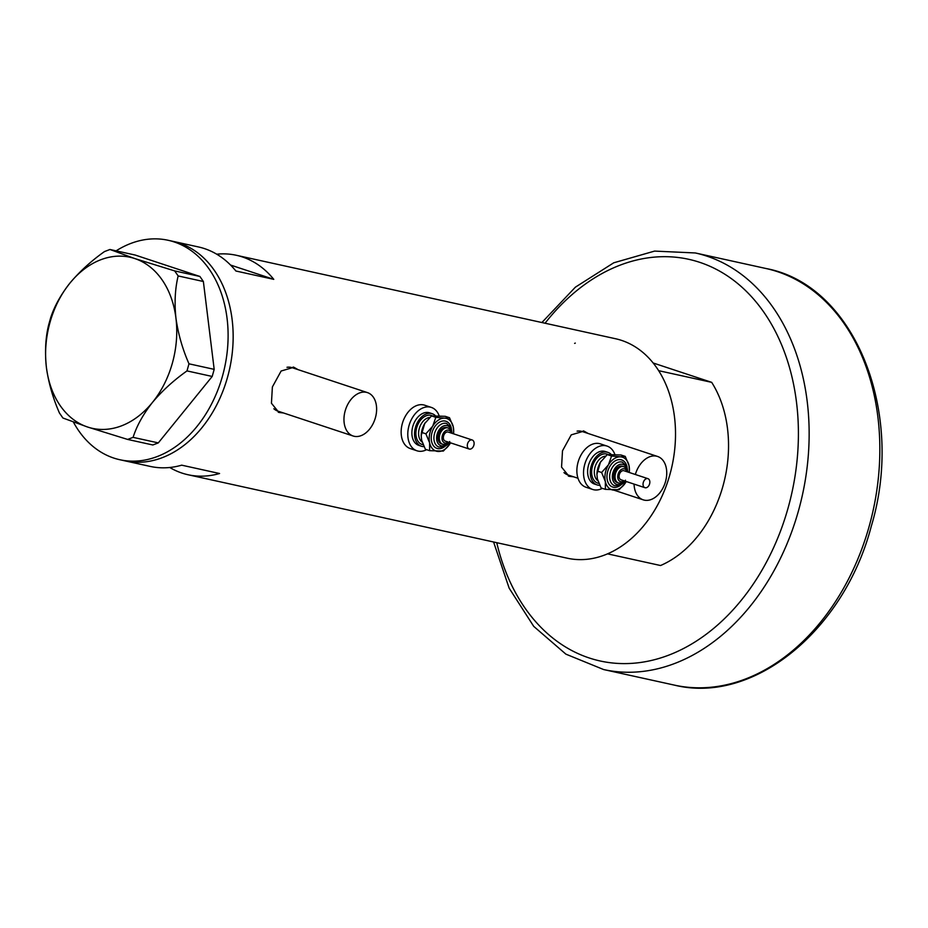 <?xml version="1.0" encoding="UTF-8"?>
<svg xmlns="http://www.w3.org/2000/svg" width="928" height="928" viewBox="0 0 928 928"><rect width="100%" height="100%" fill="white"/><g stroke="black" fill="none" stroke-linecap="round" stroke-linejoin="round"><path stroke-width="1.39" d="M345.146 410.976A22.852 15.463 108.3 0 0 353.116 435.998A22.852 15.463 108.3 0 0 375.434 417.635A22.852 15.463 108.3 0 0 367.465 392.614A22.852 15.463 108.3 0 0 345.146 410.976M273.853 408.749A22.852 15.463 108.3 0 0 277.785 411.081L353.116 435.998M634.068 484.103A22.852 15.463 108.3 0 0 643.22 499.844A22.852 15.463 108.3 0 0 665.55 481.481A22.852 15.463 108.3 0 0 657.581 456.46A22.852 15.463 108.3 0 0 635.344 474.498M563.969 472.596A22.852 15.463 108.3 0 0 567.901 474.927L577.993 478.256M298.062 369.646L293.863 367.256L281.126 371.014L272.38 386.964L271.44 403.251L278.91 412.45L283.562 412.983M296.426 369.1A23.803 16.112 108.3 0 0 293.144 367.036M588.166 433.492L583.979 431.102L571.242 434.861L562.496 450.811L561.556 467.097L569.026 476.296L573.678 476.83M586.542 432.947A23.803 16.112 108.3 0 0 583.26 430.882M169.766 467.503A112.358 82.499 -77.6 0 0 188.024 474.742A112.358 82.499 -77.6 0 0 219.565 473.512L181.691 465.172A112.358 82.499 102.4 0 1 150.15 466.401L124.897 460.845A112.358 82.499 -77.6 0 0 227.569 377.104A112.358 82.499 -77.6 0 0 173.2 241.396A112.358 82.499 102.4 0 1 179.22 243.055A112.358 82.499 102.4 0 1 228.648 372.998A112.358 82.499 102.4 0 1 124.897 460.845L119.851 459.731A112.358 82.499 102.4 0 1 113.831 458.084A112.358 82.499 102.4 0 1 73.405 422.101M188.024 474.742L567.263 558.204A112.358 82.499 -77.6 0 0 669.923 474.452A112.358 82.499 -77.6 0 0 615.566 338.743L236.327 255.281A112.358 82.499 -77.6 0 0 216.711 254.191M116.116 250.85A112.358 82.499 102.4 0 1 168.154 240.282L198.453 246.952A112.358 82.499 102.4 0 1 235.898 271.011L273.772 279.351A112.358 82.499 -77.6 0 0 236.327 255.281M273.772 279.351L230.562 265.048M568.33 476.041A23.803 16.112 108.3 0 0 572.182 476.342M657.581 456.46L582.262 431.532A22.852 15.463 108.3 0 0 577.088 431.137M278.214 412.194A23.803 16.112 108.3 0 0 282.077 412.496M367.465 392.614L292.146 367.685A22.852 15.463 108.3 0 0 286.984 367.291M168.154 240.282A112.358 82.499 102.4 0 1 174.174 241.941A112.358 82.499 102.4 0 1 223.602 371.884A112.358 82.499 102.4 0 1 119.851 459.731M133.087 437.355C136.729 425.906 143.179 414.271 152.424 402.462C162.075 390.92 173.606 380.41 186.992 370.91L188.976 363.811C182.491 349.009 178.153 333.802 175.949 318.2C174.313 302.934 175.056 288.84 178.153 275.941L174.684 270.906L134.699 258.529L109.956 249.493L104.493 251.569C91.269 260.907 79.738 271.428 69.925 283.11C60.772 294.756 54.334 306.391 50.588 318.014L48.604 325.113C45.507 337.804 44.764 351.898 46.4 367.372C48.534 382.754 52.884 397.95 59.427 412.983L62.907 418.006L87.65 427.042L127.623 439.431L133.087 437.355L158.305 442.9L212.199 376.455L186.992 370.91M188.976 363.811L214.182 369.356L203.371 281.497L178.153 275.941M174.684 270.906L199.891 276.463L135.163 255.038L109.956 249.493M158.305 442.9L152.842 444.976L127.623 439.431M46.4 367.372A87.592 64.322 -77.6 0 0 87.65 427.042A87.592 64.322 -77.6 0 0 152.424 402.462A87.592 64.322 -77.6 0 0 175.949 318.2A87.592 64.322 -77.6 0 0 134.699 258.529A87.592 64.322 -77.6 0 0 69.925 283.11A87.592 64.322 -77.6 0 0 46.4 367.372M199.891 276.463L203.371 281.497M214.182 369.356L212.199 376.455M574.629 343.383A112.358 82.499 102.4 0 1 575.302 343.093M711.683 382.348L658.66 370.678A112.358 82.499 102.4 0 1 607.527 553.854L660.55 565.523A112.358 82.499 102.4 0 0 711.683 382.348L653.15 362.987M468.28 442.111A4.756 3.225 108.3 0 0 469.22 449.024A4.756 3.225 108.3 0 0 473.141 446.902A4.756 3.225 108.3 0 0 472.201 439.988A4.756 3.225 108.3 0 0 468.28 442.111M472.201 439.988L448.247 432.065A4.756 3.225 108.3 0 0 444.326 434.188A4.756 3.225 108.3 0 0 445.266 441.102L469.22 449.024M439.733 431.392A8.572 5.8 108.3 0 0 441.403 443.839L442.737 444.28A8.572 5.8 -71.7 0 1 441.055 431.822A8.572 5.8 -71.7 0 1 448.12 428.005L446.786 427.564A8.572 5.8 108.3 0 0 439.733 431.392M435.174 415.489A17.133 11.6 108.3 0 0 432.181 413.702A17.133 11.6 108.3 0 0 418.064 421.347A17.133 11.6 108.3 0 0 421.405 446.24A17.133 11.6 108.3 0 0 423.992 446.646M432.181 413.702L429.513 412.821A17.133 11.6 108.3 0 0 415.396 420.465A17.133 11.6 108.3 0 0 418.748 445.359L421.405 446.24M439.095 415.651A22.852 15.463 108.3 0 0 431.311 407.404A22.852 15.463 108.3 0 0 412.484 417.588A22.852 15.463 108.3 0 0 416.95 450.788A22.852 15.463 108.3 0 0 426.613 449.686M431.311 407.404L424.653 405.2A22.852 15.463 108.3 0 0 405.838 415.396A22.852 15.463 108.3 0 0 410.304 448.584L416.95 450.788M425.511 422.333A17.133 11.6 108.3 0 0 425.442 422.426A17.133 11.6 108.3 0 0 424.711 423.551A17.133 11.6 108.3 0 0 421.208 435.22A17.133 11.6 108.3 0 0 421.196 435.406M453.514 433.805A17.133 11.6 108.3 0 0 453.676 431.775A17.133 11.6 108.3 0 0 453.247 426.776A17.133 11.6 108.3 0 0 444.524 418.145L435.812 417.345L432.703 426.196L425.882 433.817L429.618 442.865L429.641 450.683L425.372 449.268L421.637 440.22L421.196 435.592L424.711 423.551L431.532 415.93L445.231 416.312L449.512 417.728L444.524 418.145A17.133 11.6 108.3 0 0 432.703 426.196A17.133 11.6 108.3 0 0 429.618 442.865A17.133 11.6 108.3 0 0 438.352 451.484A17.133 11.6 108.3 0 0 449.442 444.558A17.133 11.6 108.3 0 0 450.161 443.445A17.133 11.6 108.3 0 0 450.521 442.842M429.641 450.683L443.34 451.066L449.291 444.79M453.676 431.775L453.247 426.776L449.512 417.728M425.882 433.817L421.602 432.402M435.812 417.345L431.532 415.93M644.02 480.785A4.756 3.225 108.3 0 0 644.948 487.699A4.756 3.225 108.3 0 0 648.869 485.576A4.756 3.225 108.3 0 0 647.941 478.662A4.756 3.225 108.3 0 0 644.02 480.785M647.941 478.662L623.987 470.74A4.756 3.225 108.3 0 0 620.066 472.862A4.756 3.225 108.3 0 0 620.994 479.776L644.948 487.699M615.461 470.067A8.572 5.8 108.3 0 0 617.132 482.514L618.466 482.954A8.572 5.8 -71.7 0 1 616.795 470.508A8.572 5.8 -71.7 0 1 623.848 466.68L622.526 466.239A8.572 5.8 108.3 0 0 615.461 470.067M610.914 454.175A17.133 11.6 108.3 0 0 607.91 452.377A17.133 11.6 108.3 0 0 593.792 460.021A17.133 11.6 108.3 0 0 597.145 484.915A17.133 11.6 108.3 0 0 599.72 485.321M607.91 452.377L605.253 451.495A17.133 11.6 108.3 0 0 591.136 459.14A17.133 11.6 108.3 0 0 594.477 484.045L597.145 484.915M614.823 454.326A22.852 15.463 108.3 0 0 607.04 446.078A22.852 15.463 108.3 0 0 588.224 456.274A22.852 15.463 108.3 0 0 592.69 489.462A22.852 15.463 108.3 0 0 602.353 488.36M607.04 446.078L600.393 443.874A22.852 15.463 108.3 0 0 581.566 454.07A22.852 15.463 108.3 0 0 586.032 487.258L592.69 489.462M601.24 461.007A17.133 11.6 108.3 0 0 601.17 461.1A17.133 11.6 108.3 0 0 600.451 462.225A17.133 11.6 108.3 0 0 596.936 473.895A17.133 11.6 108.3 0 0 596.936 474.08M629.242 472.48A17.133 11.6 108.3 0 0 629.404 470.45A17.133 11.6 108.3 0 0 628.987 465.45A17.133 11.6 108.3 0 0 620.252 456.82L611.552 456.019L608.432 464.87L601.611 472.491L605.346 481.539L605.381 489.358L601.1 487.942L597.365 478.894L596.924 474.266L600.451 462.225L607.272 454.604L620.971 454.987L625.252 456.402L620.252 456.82A17.133 11.6 108.3 0 0 608.432 464.87A17.133 11.6 108.3 0 0 605.346 481.539A17.133 11.6 108.3 0 0 614.081 490.158A17.133 11.6 108.3 0 0 625.182 483.233A17.133 11.6 108.3 0 0 625.901 482.119A17.133 11.6 108.3 0 0 626.249 481.516M605.381 489.358L619.08 489.74L625.02 483.465M629.404 470.45L628.987 465.45L625.252 456.402M601.611 472.491L597.33 471.076M611.552 456.019L607.272 454.604M766.029 268.517C855.082 285.024 905.577 412.74 871.241 526.42C844.144 630.24 753.617 704.793 674.343 685.108A213.278 156.612 -77.6 0 0 869.223 526.13A213.278 156.612 -77.6 0 0 766.029 268.517L695.327 252.961A213.278 156.612 102.4 0 1 798.532 510.574A213.278 156.612 102.4 0 1 603.641 669.552L565.894 654.147L533.728 626.365L509.147 588.155L493.58 541.987M496.747 542.683A205.656 151.02 -77.6 0 0 638.267 662.766A205.656 151.02 -77.6 0 0 788.162 507.709A205.656 151.02 -77.6 0 0 733.654 280.337A205.656 151.02 -77.6 0 0 545.049 323.234M451.252 433.051A6.67 4.512 108.3 0 0 443.364 433.225A6.67 4.512 108.3 0 0 442.714 441.194A6.67 4.512 108.3 0 0 448.259 442.088M445.347 446.066A14.28 9.663 -71.7 0 1 432.958 445.046A14.28 9.663 -71.7 0 1 434.153 427.634A14.28 9.663 -71.7 0 1 444.013 420.929A14.28 9.663 -71.7 0 1 451.286 428.121M449.732 441.508C448.178 445.22 444.558 447.052 438.874 447.006A12.377 8.375 -71.7 0 1 436.462 429.026A12.377 8.375 -71.7 0 1 446.658 423.504L451.089 427.68L452.156 433.353M451.379 431.079A10.475 7.088 108.3 0 0 446.101 425.511A10.475 7.088 108.3 0 0 438.758 430.43A10.475 7.088 108.3 0 0 437.946 443.306A10.475 7.088 108.3 0 0 447.192 443.746M423.11 444.709A15.231 10.312 -71.7 0 1 419.038 422.31A15.231 10.312 -71.7 0 1 432.228 415.767M429.792 417.472A13.328 9.025 108.3 0 0 421.335 423.702A13.328 9.025 108.3 0 0 422.147 442.134M626.98 471.726A6.67 4.512 108.3 0 0 619.092 471.9A6.67 4.512 108.3 0 0 618.442 479.869A6.67 4.512 108.3 0 0 623.987 480.762M621.076 484.741A14.28 9.663 -71.7 0 1 608.698 483.72A14.28 9.663 -71.7 0 1 609.893 466.308A14.28 9.663 -71.7 0 1 619.742 459.604A14.28 9.663 -71.7 0 1 627.015 466.796M625.46 480.182C623.906 483.894 620.287 485.727 614.603 485.68A12.377 8.375 -71.7 0 1 612.19 467.7A12.377 8.375 -71.7 0 1 622.386 462.179L626.818 466.355L627.885 472.027M627.108 469.765A10.475 7.088 108.3 0 0 621.83 464.186A10.475 7.088 108.3 0 0 614.487 469.104A10.475 7.088 108.3 0 0 613.686 481.992A10.475 7.088 108.3 0 0 622.92 482.421M598.838 483.384A15.231 10.312 -71.7 0 1 594.767 460.984A15.231 10.312 -71.7 0 1 607.956 454.442M605.532 456.147A13.328 9.025 108.3 0 0 597.064 462.376A13.328 9.025 108.3 0 0 597.887 480.808M643.22 499.844L613.953 490.158M674.343 685.108L603.641 669.552M541.882 322.538L575.383 287.17L613.744 262.798L654.6 251.094L695.327 252.961M442.737 444.28L445.231 444.454L449.013 442.343M452.006 433.306L450.219 429.351L448.12 428.005M618.466 482.954L620.96 483.128L624.753 481.017M627.746 471.981L625.959 468.025L623.848 466.68"/></g></svg>
